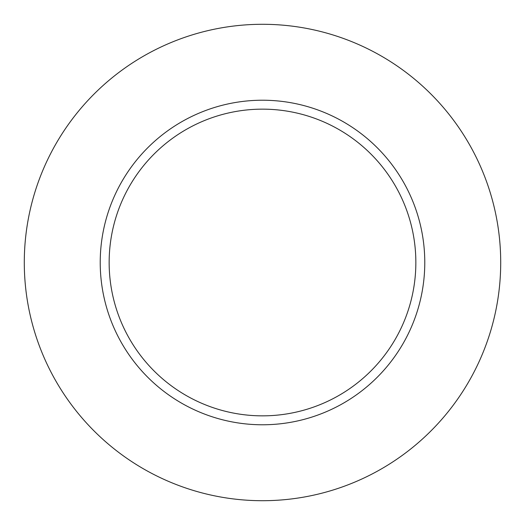 <?xml version="1.0" encoding="UTF-8"?>
<svg xmlns="http://www.w3.org/2000/svg" width="525" height="525" viewBox="0 0 525 525"><rect width="100%" height="100%" fill="white"/><g stroke="black" fill="none" stroke-linecap="round" stroke-linejoin="round"><path stroke-width="0.79" d="M340.298 404.913A162.278 162.278 0 0 0 404.913 184.702A162.278 162.278 0 0 0 184.702 120.087A162.278 162.278 0 0 0 120.087 340.298A162.278 162.278 0 0 0 340.298 404.913M336.02 397.077A153.346 153.346 0 0 0 397.077 188.98A153.346 153.346 0 0 0 188.98 127.923A153.346 153.346 0 0 0 127.923 336.02A153.346 153.346 0 0 0 336.02 397.077M148.299 53.452A238.206 238.206 0 0 1 471.548 148.299A238.206 238.206 0 0 1 376.701 471.548A238.206 238.206 0 0 1 53.452 376.701A238.206 238.206 0 0 1 148.299 53.452"/></g></svg>
